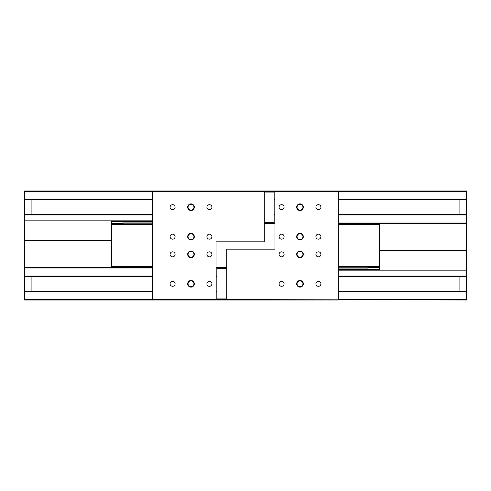 <?xml version="1.0" encoding="UTF-8"?>
<svg xmlns="http://www.w3.org/2000/svg" width="491" height="491" viewBox="0 0 491 491"><rect width="100%" height="100%" fill="white"/><g stroke="black" fill="none" stroke-linecap="round" stroke-linejoin="round"><path stroke-width="0.74" d="M338.299 270.173L466.45 270.173L466.45 250.287L379.543 250.287M152.701 199.837L24.55 199.837L24.55 300.001L216.04 300.001L216.04 299.633L24.55 299.633M152.701 190.999L152.701 191.367L24.55 191.367L24.55 190.999L466.45 190.999L466.45 250.287M111.457 240.713L24.55 240.713M226.719 267.595L216.04 267.595M152.701 267.595L24.55 267.595M226.719 267.963L216.04 267.963M152.701 267.963L24.55 267.963M466.45 223.405L338.299 223.405M274.96 223.405L264.281 223.405M466.45 223.037L338.299 223.037M274.96 223.037L264.281 223.037M466.45 199.837L338.299 199.837M32.283 199.837L31.915 200.205L31.915 214.199L32.283 214.567L24.55 214.567M466.45 214.567L458.717 214.567L459.085 214.199L459.085 200.205L458.717 199.837M466.45 270.173L466.45 276.433L338.299 276.433M152.701 276.433L24.55 276.433M466.45 276.433L466.45 291.163L458.717 291.163L459.085 290.795L459.085 276.801L458.717 276.433M32.283 276.433L31.915 276.801L31.915 290.795L32.283 291.163L24.55 291.163M466.45 276.065L338.299 276.065M216.85 276.065L216.04 276.065M152.701 276.065L24.55 276.065M466.45 291.163L466.45 291.531L338.299 291.531M216.85 291.531L216.04 291.531M152.701 291.531L24.55 291.531M466.45 291.531L466.45 299.633L338.299 299.633L338.299 190.999M216.04 300.001L226.719 300.001L226.719 299.633L216.04 299.633L216.04 241.817L264.281 241.817L264.281 191.367L152.701 191.367L152.701 300.001M466.45 299.633L466.45 300.001L226.719 299.633L226.719 249.183L274.96 249.183L274.96 191.367L264.281 191.367L264.281 190.999M466.45 191.367L274.96 191.367L274.96 190.999M24.55 191.367L24.55 199.837M466.45 199.469L338.299 199.469M274.96 199.469L274.15 199.469M152.701 199.469L24.55 199.469M466.45 214.935L338.299 214.935M274.96 214.935L274.15 214.935M152.701 214.935L24.55 214.935M152.701 220.827L24.55 220.827M216.85 276.433L216.04 276.433M32.283 291.163L152.701 291.163M216.04 291.163L216.85 291.163M338.299 291.163L458.717 291.163M274.96 199.837L274.15 199.837M32.283 214.567L152.701 214.567M274.15 214.567L274.96 214.567M338.299 214.567L458.717 214.567M338.299 267.227L366.654 267.227L367.023 266.49M367.023 224.51L366.654 223.773L338.299 223.773M274.96 223.773L264.281 223.773M152.701 223.773L124.346 223.773L123.978 224.51M123.978 266.49L124.346 267.227L152.701 267.227M216.04 267.227L226.719 267.227M190.999 203.888A3.314 3.314 0 0 0 187.685 207.202A3.314 3.314 0 0 0 190.999 210.516A3.314 3.314 0 0 0 194.313 207.202A3.314 3.314 0 0 0 190.999 203.888M190.999 204.256A2.946 2.946 0 0 0 188.053 207.202A2.946 2.946 0 0 0 190.999 210.148A2.946 2.946 0 0 0 193.945 207.202A2.946 2.946 0 0 0 190.999 204.256M190.999 233.348A3.314 3.314 0 0 0 187.685 236.662A3.314 3.314 0 0 0 190.999 239.976A3.314 3.314 0 0 0 194.313 236.662A3.314 3.314 0 0 0 190.999 233.348M190.999 233.716A2.946 2.946 0 0 0 188.053 236.662A2.946 2.946 0 0 0 190.999 239.608A2.946 2.946 0 0 0 193.945 236.662A2.946 2.946 0 0 0 190.999 233.716M190.999 251.024A3.314 3.314 0 0 0 187.685 254.338A3.314 3.314 0 0 0 190.999 257.652A3.314 3.314 0 0 0 194.313 254.338A3.314 3.314 0 0 0 190.999 251.024M190.999 251.392A2.946 2.946 0 0 0 188.053 254.338A2.946 2.946 0 0 0 190.999 257.284A2.946 2.946 0 0 0 193.945 254.338A2.946 2.946 0 0 0 190.999 251.392M190.999 280.484A3.314 3.314 0 0 0 187.685 283.798A3.314 3.314 0 0 0 190.999 287.112A3.314 3.314 0 0 0 194.313 283.798A3.314 3.314 0 0 0 190.999 280.484M190.999 280.852A2.946 2.946 0 0 0 188.053 283.798A2.946 2.946 0 0 0 190.999 286.744A2.946 2.946 0 0 0 193.945 283.798A2.946 2.946 0 0 0 190.999 280.852M172.587 204.698A2.504 2.504 0 0 0 170.082 207.202A2.504 2.504 0 0 0 172.587 209.706A2.504 2.504 0 0 0 175.091 207.202A2.504 2.504 0 0 0 172.587 204.698M209.411 204.698A2.504 2.504 0 0 0 206.907 207.202A2.504 2.504 0 0 0 209.411 209.706A2.504 2.504 0 0 0 211.916 207.202A2.504 2.504 0 0 0 209.411 204.698M209.411 234.158A2.504 2.504 0 0 0 206.907 236.662A2.504 2.504 0 0 0 209.411 239.166A2.504 2.504 0 0 0 211.916 236.662A2.504 2.504 0 0 0 209.411 234.158M172.587 234.158A2.504 2.504 0 0 0 170.082 236.662A2.504 2.504 0 0 0 172.587 239.166A2.504 2.504 0 0 0 175.091 236.662A2.504 2.504 0 0 0 172.587 234.158M172.587 251.834A2.504 2.504 0 0 0 170.082 254.338A2.504 2.504 0 0 0 172.587 256.842A2.504 2.504 0 0 0 175.091 254.338A2.504 2.504 0 0 0 172.587 251.834M209.411 251.834A2.504 2.504 0 0 0 206.907 254.338A2.504 2.504 0 0 0 209.411 256.842A2.504 2.504 0 0 0 211.916 254.338A2.504 2.504 0 0 0 209.411 251.834M209.411 281.294A2.504 2.504 0 0 0 206.907 283.798A2.504 2.504 0 0 0 209.411 286.302A2.504 2.504 0 0 0 211.916 283.798A2.504 2.504 0 0 0 209.411 281.294M172.587 281.294A2.504 2.504 0 0 0 170.082 283.798A2.504 2.504 0 0 0 172.587 286.302A2.504 2.504 0 0 0 175.091 283.798A2.504 2.504 0 0 0 172.587 281.294M264.281 192.11L274.15 192.11L274.15 191.742L264.281 191.742M274.15 192.11L274.15 222.294L264.281 222.294M274.15 222.294L274.15 222.662L264.281 222.662M300.001 287.112A3.314 3.314 0 0 0 303.315 283.798A3.314 3.314 0 0 0 300.001 280.484A3.314 3.314 0 0 0 296.687 283.798A3.314 3.314 0 0 0 300.001 287.112M300.001 286.744A2.946 2.946 0 0 0 302.947 283.798A2.946 2.946 0 0 0 300.001 280.852A2.946 2.946 0 0 0 297.055 283.798A2.946 2.946 0 0 0 300.001 286.744M300.001 257.652A3.314 3.314 0 0 0 303.315 254.338A3.314 3.314 0 0 0 300.001 251.024A3.314 3.314 0 0 0 296.687 254.338A3.314 3.314 0 0 0 300.001 257.652M300.001 257.284A2.946 2.946 0 0 0 302.947 254.338A2.946 2.946 0 0 0 300.001 251.392A2.946 2.946 0 0 0 297.055 254.338A2.946 2.946 0 0 0 300.001 257.284M300.001 239.976A3.314 3.314 0 0 0 303.315 236.662A3.314 3.314 0 0 0 300.001 233.348A3.314 3.314 0 0 0 296.687 236.662A3.314 3.314 0 0 0 300.001 239.976M300.001 239.608A2.946 2.946 0 0 0 302.947 236.662A2.946 2.946 0 0 0 300.001 233.716A2.946 2.946 0 0 0 297.055 236.662A2.946 2.946 0 0 0 300.001 239.608M300.001 210.516A3.314 3.314 0 0 0 303.315 207.202A3.314 3.314 0 0 0 300.001 203.888A3.314 3.314 0 0 0 296.687 207.202A3.314 3.314 0 0 0 300.001 210.516M300.001 210.148A2.946 2.946 0 0 0 302.947 207.202A2.946 2.946 0 0 0 300.001 204.256A2.946 2.946 0 0 0 297.055 207.202A2.946 2.946 0 0 0 300.001 210.148M318.413 286.302A2.504 2.504 0 0 0 320.918 283.798A2.504 2.504 0 0 0 318.413 281.294A2.504 2.504 0 0 0 315.909 283.798A2.504 2.504 0 0 0 318.413 286.302M281.589 286.302A2.504 2.504 0 0 0 284.093 283.798A2.504 2.504 0 0 0 281.589 281.294A2.504 2.504 0 0 0 279.084 283.798A2.504 2.504 0 0 0 281.589 286.302M281.589 256.842A2.504 2.504 0 0 0 284.093 254.338A2.504 2.504 0 0 0 281.589 251.834A2.504 2.504 0 0 0 279.084 254.338A2.504 2.504 0 0 0 281.589 256.842M318.413 256.842A2.504 2.504 0 0 0 320.918 254.338A2.504 2.504 0 0 0 318.413 251.834A2.504 2.504 0 0 0 315.909 254.338A2.504 2.504 0 0 0 318.413 256.842M318.413 239.166A2.504 2.504 0 0 0 320.918 236.662A2.504 2.504 0 0 0 318.413 234.158A2.504 2.504 0 0 0 315.909 236.662A2.504 2.504 0 0 0 318.413 239.166M281.589 239.166A2.504 2.504 0 0 0 284.093 236.662A2.504 2.504 0 0 0 281.589 234.158A2.504 2.504 0 0 0 279.084 236.662A2.504 2.504 0 0 0 281.589 239.166M281.589 209.706A2.504 2.504 0 0 0 284.093 207.202A2.504 2.504 0 0 0 281.589 204.698A2.504 2.504 0 0 0 279.084 207.202A2.504 2.504 0 0 0 281.589 209.706M318.413 209.706A2.504 2.504 0 0 0 320.918 207.202A2.504 2.504 0 0 0 318.413 204.698A2.504 2.504 0 0 0 315.909 207.202A2.504 2.504 0 0 0 318.413 209.706M226.719 300.001L338.299 300.001M226.719 298.89L216.85 298.89L216.85 299.258L226.719 299.258M216.85 298.89L216.85 268.706L226.719 268.706M216.85 268.706L216.85 268.338L226.719 268.338M338.299 266.49L379.543 266.49L379.543 269.436L338.299 269.436M367.759 266.49L367.759 268.068L338.299 268.068M338.299 266.122L379.543 266.122L379.543 266.49M338.299 224.878L379.543 224.878L379.543 266.122M338.299 224.51L379.543 224.51L379.543 224.878M152.701 224.51L111.457 224.51L111.457 221.564L152.701 221.564M123.241 224.51L123.241 222.932L152.701 222.932M152.701 224.878L111.457 224.878L111.457 224.51M152.701 266.122L111.457 266.122L111.457 224.878M152.701 266.49L111.457 266.49L111.457 266.122M367.759 267.356L379.543 267.356M123.241 223.644L111.457 223.644"/></g></svg>

